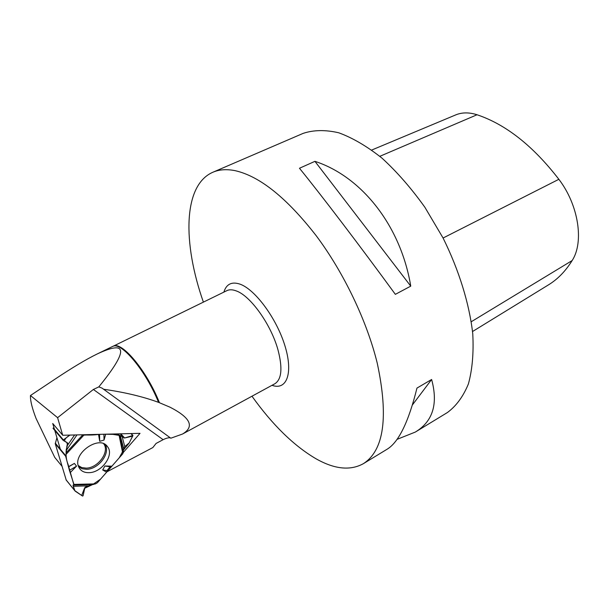 <?xml version="1.0" encoding="UTF-8"?>
<svg xmlns="http://www.w3.org/2000/svg" width="609" height="609" viewBox="0 0 609 609"><rect width="100%" height="100%" fill="white"/><g stroke="black" fill="none" stroke-linecap="round" stroke-linejoin="round"><path stroke-width="0.91" d="M56.926 437.696L55.267 443.74L66.236 480.113M120.247 435.572L124.639 437.985L132.945 435.443L129.215 442.933L124.776 446.572L123.68 448.422L120.247 435.572L117.567 434.263L104.542 434.217L113.084 434.377L119.927 435.526L124.647 437.985L132.686 436.12L129.108 443.101L123.558 449.891L119.265 457.778L100.531 479.161L92.819 484.475L84.415 488.395L81.682 495.467L74.846 490.671L72.996 485.145L91.807 484.536L95.514 483.873L73.948 484.406L69.426 470.361L65.688 456.27L66.122 454.299L83.897 435.115L82.436 434.773C88.571 435.237 94.113 435.1 99.061 434.354L83.897 435.115M66.023 479.77L75.257 491.197L82.573 496.061L83.068 495.795L84.948 487.284L91.807 484.536L72.996 485.145L93.809 484.414M73.948 484.406L73.963 484.916L93.801 484.414M66.122 454.299L66.876 446.199L67.721 443.055L63.169 440.36L53.044 428.363L53.935 427.579M53.249 427.937L63.366 439.911L69.928 435.085C65.856 437.589 64.181 439.69 64.889 441.373C67.553 442.119 68.025 444.745 66.305 449.259C65.696 455.159 66.267 460.138 68.01 464.203L73.91 484.931C72.775 484.688 73.088 486.606 74.846 490.671M123.68 448.422L122.843 453.69L111.919 466.167L110.092 466.799L106.978 470.59L106.628 472.203L97.432 482.701L95.514 483.873M70.431 472.432L76.544 466.144L74.397 463.426L68.71 466.57M106.628 472.203L102.67 469.95L104.9 465.999L111.919 466.167M105.578 434.567L104.04 440.056L99.724 441.312L98.589 434.742M89.12 472.668C84.057 472.805 80.594 470.917 78.744 467.019C72.045 453.659 99.587 434.407 107.519 446.686C114.469 454.816 101.886 472.561 89.12 472.668M68.482 466.92L74.397 463.426M69.426 470.361L76.544 466.144M103.895 434.232L104.04 440.056M99.533 434.346L99.724 441.312M63.366 439.911L63.169 440.36M106.978 470.59L102.67 469.95M110.092 466.799L104.9 465.999M63.161 440.345L53.044 428.363M106.689 471.937L152.836 447.569L156.079 443.443L163.128 439.683L93.383 389.463L57.596 417.675L30.465 395.523L30.45 396.497C30.465 401.445 32.338 408.761 36.053 418.436L54.772 457.428L61.981 466.243M57.596 417.675L62.719 435.268L52.724 423.491L54.467 429.375M54.772 430.418L60.329 449.198M106.841 471.221L110.99 466.486M123.353 452.373L140.032 433.334L62.719 435.268M96.93 354.095L112.893 346.331C121.61 341.786 145.977 371.018 158.553 402.351L170.101 407.231C190.602 417.797 194.743 426.734 182.525 434.034L170.825 438.206L102.061 388.131L98.81 386.882C128.507 350.426 127.882 339.495 96.93 354.095C86.097 359.409 72.334 367.623 55.64 378.745L30.465 395.523M170.391 437.886C168.708 437.528 166.287 438.13 163.128 439.683M93.383 389.463L98.81 386.882M251.974 396.215C272.55 424.983 293.949 445.864 316.162 458.859C334.592 469.25 350.312 470.864 363.337 463.693C384.051 450.401 388.694 416.921 377.268 363.261C366.968 321.133 343.834 272.649 316.216 235.729C286.885 198.039 259.944 176.366 235.371 170.718C226.761 168.967 219.255 169.477 212.853 172.256C183.005 185.189 182.578 243.014 203.391 302.125M363.337 463.693L387.179 449.183C398.705 442.157 408.631 421.793 416.952 388.093L431.621 379.491C438.282 403.973 432.847 421.497 415.308 432.07L447.341 412.575C456.194 406.081 463.213 396.535 468.397 383.936C472.318 369.655 473.772 352.961 472.767 333.861C469.402 303.914 459.102 270.373 443.048 237.967L424.892 207.288C411.326 188.303 397.053 171.944 382.071 158.211C367.075 146.327 352.626 137.855 338.718 132.777C325.442 129.709 313.589 129.907 303.175 133.363L212.853 172.256M299.468 168.251L314.937 161.339C361.495 176.511 400.684 225.505 410.755 286.139L395.348 294.345C360.338 246.348 321.019 194.713 299.468 168.251M415.308 432.07L397.015 439.371M472.538 331.517L548.26 285.004C557.562 279.371 565.525 271.218 572.148 260.553C584.191 242.176 578.611 205.058 558.856 179.297C533.126 145.947 505.858 124.426 477.037 114.751C469.097 112.231 461.957 112.292 455.608 114.949L371.749 150.027M412.453 404.878L431.621 379.491M410.755 286.139L314.937 161.339M158.553 402.351C142.849 396.611 124.533 392.249 103.599 389.25M55.282 443.131L65.703 455.654M65.688 456.27L55.267 443.74M67.013 442.598L67.728 443.443M103.675 443.763C110.001 451.566 98.14 468.062 86.174 468.131L81.728 467.567L78.234 465.504M117.636 433.89L118.108 434.407M132.617 435.382L130.92 433.562M120.803 433.814L124.639 437.985M120.209 433.829L123.992 437.947M122.843 453.69L119.029 435.047M76.97 434.91L66.282 450.432M66.373 452.54L82.733 434.895M66.876 446.199L74.618 434.971M104.824 444.326C111.12 452.441 98.917 469.219 86.676 469.303L82.177 468.763L78.622 466.73M87.696 485.83L73.179 486.317M119.836 435.511L123.33 452.647M122.15 436.676L124.776 446.572M182.525 434.034L274.887 383.739C281.662 379.346 282.721 368.133 278.047 350.099C271.188 324.688 250.451 295.685 236.185 290.889C232.501 289.503 229.38 289.427 226.83 290.668L226.441 290.858M226.83 290.668L113.076 346.27C121.518 340.621 146.746 370.622 159.436 402.709M572.148 260.553L471.282 321.727M558.856 179.297L443.07 238.02M477.037 114.751L379.818 156.315M223.876 292.107C226.358 284.045 231.74 281.396 240.022 284.152C255.247 289.473 276.73 318.636 284.982 345.95C293.424 373.332 286.687 390.727 272.002 385.307M66.076 479.915L74.93 490.846M105.174 444.54L107.519 446.686M132.907 435.397L131.186 433.555M274.507 383.944L274.887 383.739M102.053 388.116L103.545 389.204"/></g></svg>

